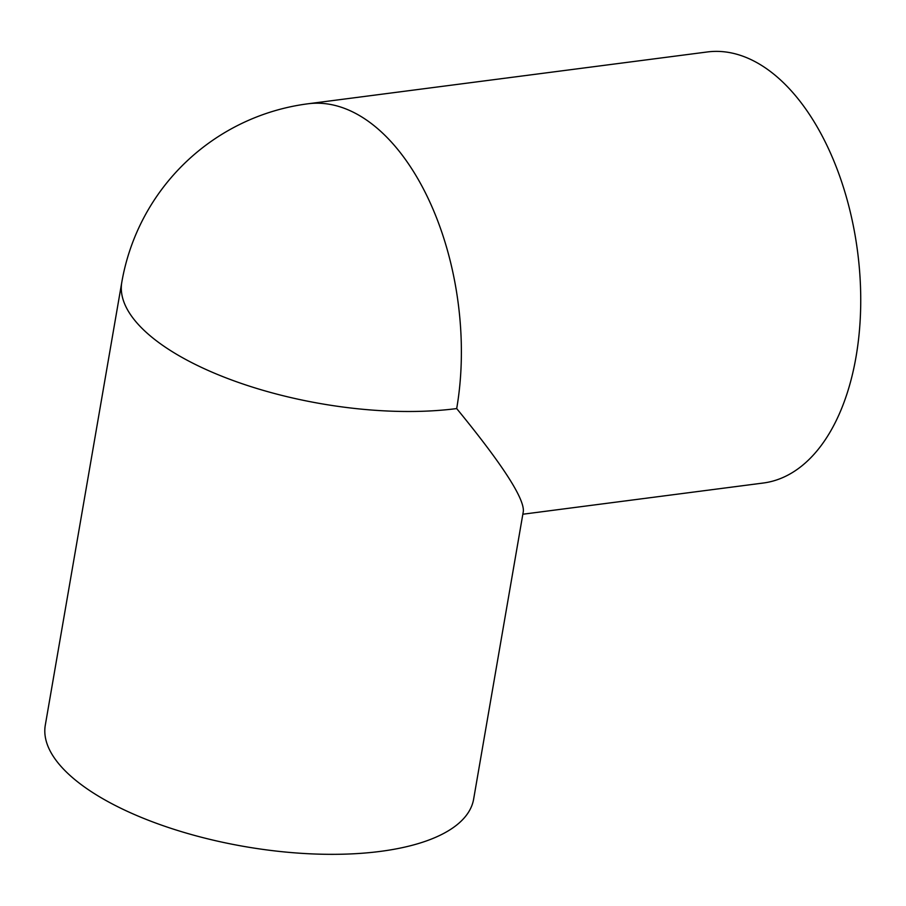 <?xml version="1.0" encoding="UTF-8"?>
<svg xmlns="http://www.w3.org/2000/svg" width="906" height="906" viewBox="0 0 906 906"><rect width="100%" height="100%" fill="white"/><g stroke="black" fill="none" stroke-linecap="round" stroke-linejoin="round"><path stroke-width="1.36" d="M522.841 514.223L763.271 483.023A217.338 123.295 -97.4 0 0 860.7 305.367A217.338 123.295 -97.4 0 0 769.307 70.679A217.338 123.295 -97.4 0 0 707.348 51.959L307.995 103.782A217.338 217.338 0 0 0 121.789 282.31A217.338 85.696 9.8 0 0 158.471 342.332A217.338 85.696 9.8 0 0 456.692 408.572C501.777 463.612 524.008 497.802 523.374 511.131L473.634 799.137A217.338 85.696 -170.2 0 1 315.616 854.041A217.338 85.696 -170.2 0 1 81.982 785.174A217.338 85.696 -170.2 0 1 45.3 725.151L121.789 282.31M456.692 408.572A217.338 123.295 -97.4 0 0 369.954 122.491A217.338 123.295 -97.4 0 0 307.995 103.782"/></g></svg>
